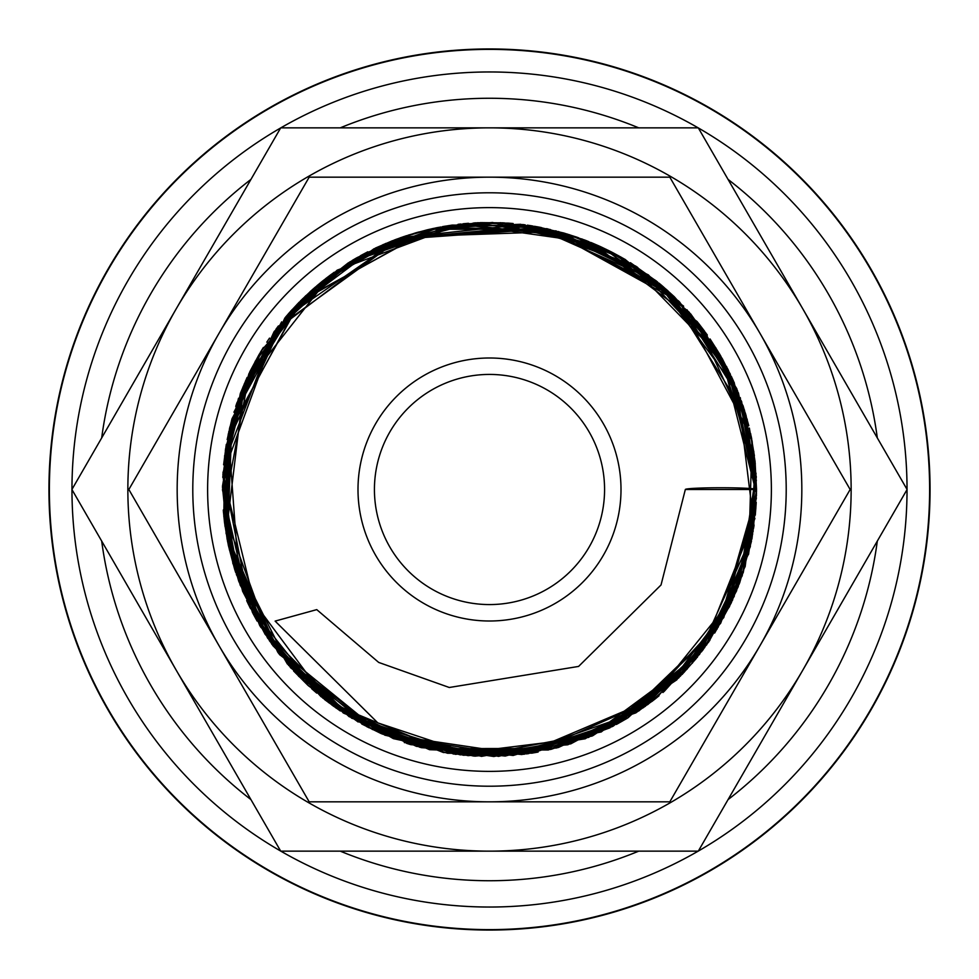 <?xml version="1.0" encoding="UTF-8"?>
<svg xmlns="http://www.w3.org/2000/svg" width="979" height="979" viewBox="0 0 979 979"><rect width="100%" height="100%" fill="white"/><g stroke="black" fill="none" stroke-linecap="round" stroke-linejoin="round"><path stroke-width="1.47" d="M302.572 298.815L348.316 262.849L460.424 224.081L578.185 237.616L678.484 300.896L741.592 401.427L756.534 490.675L738.276 585.846L686.732 668.045L614.885 722.82L537.043 748.531L455.039 748.556L377.833 722.894L275.123 621.102L316.755 609.623L378.702 662.428L449.288 687.491L578.589 666.43L661.033 584.965L685.337 489.5A35.611 1.75 180 0 1 720.936 487.75A35.611 1.75 180 0 1 756.547 489.5L685.337 489.5M234.605 569.093L228.401 545.536L224.607 523.202M224.521 522.541L223.285 510.022M489.5 48.95A440.55 440.55 0 0 0 48.95 489.5A440.55 440.55 0 0 0 489.5 930.05A440.55 440.55 0 0 0 930.05 489.5A440.55 440.55 0 0 0 489.5 48.95M489.5 907.031A417.531 417.531 0 0 1 280.814 851.143A417.531 417.531 0 0 0 698.186 851.143M698.357 851.045A417.531 417.531 0 0 0 907.031 489.598M907.031 489.402A417.531 417.531 0 0 0 698.357 127.955M698.186 127.857A417.531 417.531 0 0 0 280.814 127.857A417.531 417.531 0 0 1 489.5 71.969M929.622 489.5A440.122 440.122 0 0 0 489.5 49.378A440.122 440.122 0 0 0 49.378 489.5A440.122 440.122 0 0 0 489.5 929.622A440.122 440.122 0 0 0 929.622 489.5M907.092 489.5L698.296 127.857L489.5 127.857A361.643 361.643 0 0 0 176.306 670.321A361.643 361.643 0 0 0 489.5 851.143L698.296 851.143L802.694 670.321A361.643 361.643 0 0 0 489.5 127.857L280.704 127.857L71.908 489.5L280.704 851.143L489.5 851.143A361.643 361.643 0 0 0 802.694 670.321L907.092 489.5M850.151 489.5L669.82 177.175L489.5 177.175A312.325 312.325 0 0 0 219.015 645.663A312.325 312.325 0 0 0 489.5 801.825L669.82 801.825L759.985 645.663A312.325 312.325 0 0 0 489.5 177.175L309.18 177.175L128.849 489.5L309.18 801.825L489.5 801.825A312.325 312.325 0 0 0 759.985 645.663L850.151 489.5M621.004 489.5A131.504 131.504 0 0 0 489.5 357.996A131.504 131.504 0 0 0 357.996 489.5A131.504 131.504 0 0 0 489.5 621.004A131.504 131.504 0 0 0 621.004 489.5M771.379 489.5A281.879 281.879 0 0 0 489.5 207.621A281.879 281.879 0 0 0 207.621 489.5A281.879 281.879 0 0 0 489.5 771.379A281.879 281.879 0 0 0 771.379 489.5M786.21 489.5A296.71 296.71 0 0 0 489.5 192.79A296.71 296.71 0 0 0 192.79 489.5A296.71 296.71 0 0 0 489.5 786.21A296.71 296.71 0 0 0 786.21 489.5M374.431 489.5A115.069 115.069 0 0 1 489.5 374.431A115.069 115.069 0 0 1 604.569 489.5A115.069 115.069 0 0 1 489.5 604.569A115.069 115.069 0 0 1 374.431 489.5M235.682 572.446L234.813 569.729M280.643 127.955A417.531 417.531 0 0 0 71.969 489.402A417.531 417.531 0 0 1 280.643 127.955M71.969 489.598A417.531 417.531 0 0 0 280.643 851.045A417.531 417.531 0 0 1 71.969 489.598M877.319 437.931A391.233 391.233 0 0 0 728.07 179.414M638.761 127.857A391.233 391.233 0 0 0 340.239 127.857M340.239 851.143A391.233 391.233 0 0 0 638.761 851.143M728.07 799.586A391.233 391.233 0 0 0 877.319 541.069M250.93 179.414A391.233 391.233 0 0 0 101.681 437.931M101.681 541.069A391.233 391.233 0 0 0 250.93 799.586M756.4 497.944L734.054 596.664L676.783 679.854L592.699 735.767L493.844 756.498L409.43 744.236L333.154 705.969L272.896 645.663L234.715 569.423L222.502 486.049L236.869 402.981L276.445 328.528L337.204 270.155L460.901 224.093L591.279 242.608L696.877 321.381L752.117 441.199L756.534 489.463L729.796 373.195L655.82 280.594L548.497 229.135L429.463 229.306L299.17 302.242L228.376 433.575L239.255 582.529L328.418 702.469L453.607 754.05L588.612 737.407L697.329 657.288L752.692 534.118M687.429 668.743L647.768 704.574L550.455 749.473L443.414 752.521L343.653 713.177L267.414 637.77L227.03 538.634L228.817 431.604L300.675 300.688L431.58 228.829L549.99 229.441L656.628 281.218L730.199 373.819L756.486 489.402L727.617 368.642L679.353 301.728L612.964 252.729L534.791 226.345L452.286 225.084L352.416 260.341L274.108 331.661L229.735 427.676L226.112 533.445L279.737 654.743L385.09 735.266L513.375 755.396L635.922 712.834L723.787 617.541L756.534 491.923M754.919 518.478L701.845 651.414L601.204 731.974L474.693 756.143L351.694 718.194L260.622 627.049L227.483 540.946L225.611 448.651L255.274 361.263L312.888 289.221L383.144 244.566L464.156 223.738L547.481 228.829L624.945 259.3L689.204 312.228L734.115 382.569L755.262 463.52L750.33 546.71L706.716 644.782L628.029 717.791L527.069 753.867L419.979 747.32L331.954 705.1L265.003 634.098L228.046 543.737L226.014 446.118L284.913 317.918L400.803 237.616L541.448 227.605L667.69 290.616L733.149 380.182L756.412 489.353M756.486 495.141L742.168 575.885L684.26 672.157L592.001 736.073L481.521 756.375L372.387 729.477L277.706 652.087L227.422 540.763L232.096 418.571L290.702 311.212L356.589 257.905L435.863 227.911L520.522 224.277L602.073 247.357L683.623 306.146M687.001 309.78L738.484 393.007L756.522 489.439L751.138 436.12L679.683 302.107L546.869 228.682L395.638 239.549L274.524 331.11L223.64 464.548M755.923 507.293L732.5 600.213M731.521 602.342L714.658 633.058M696.289 658.439L682.033 674.531M656.468 697.892L531.707 753.169L429.536 749.694L336.115 708.086L265.223 634.416L227.201 539.551L223.396 511.76M756.082 504.821L743.159 572.948M709.604 640.682L643.546 707.597L558.434 747.479L475.194 756.143L393.362 738.631L320.965 696.62L265.138 634.282L242.572 591.145M238.79 581.404L227.605 541.644M226.039 532.98L231.521 420.591L277.412 327.267M286.211 316.364L355.573 258.493L440.281 227.055L555.986 230.885L659.185 283.31M698.394 323.156L704.513 331.159L743.171 406.114L756.522 489.451L755.066 461.635M756.229 502.3L717.117 629.069L621.677 721.523L524.034 754.283L421.3 747.675L328.663 702.653L259.912 625.875L222.918 474.46L276.616 328.234L402.846 236.955L558.581 231.558L648.379 274.891L716.016 348.096M728.131 369.658L745.912 414.949M752.007 440.55L748.69 553.624L699.508 654.437L613.307 726.075L505.213 756.069L416.393 746.341L335.283 707.438L271.734 644.072L232.867 563.488L222.894 474.619L242.902 387.231L290.739 311.175L360.798 255.531L367.835 251.799M395.883 239.427L415.622 232.892M415.916 232.806L418.877 231.974M432.534 228.621L467.84 223.347M475.304 222.845L513.082 223.518M527.363 225.17L532.343 225.929L617.835 255.348L688.837 311.934L736.795 388.724L756.302 476.895L745.166 566.56L704.562 647.682L639.042 710.803L556.721 747.932L467.999 755.653L381.7 733.797M381.235 733.601L361.728 723.971M358.192 722.012L308.397 685.728M308.312 685.655L269.506 640.853L229.38 549.782L225.354 450.352M225.464 449.667L238.558 398.208M242.927 387.023L331.783 274.022L391.367 241.152M400.203 237.848L433.391 228.437M442.422 226.651L452.004 225.121M458.074 224.326L460.632 224.032M464.866 223.616L468.439 223.298M480.334 222.625L504.418 222.894M581.599 238.864L600.616 246.684M630.403 262.678L657.607 282.025M690.611 313.831L722.257 358.632L734.311 382.875M743.024 405.661L748.8 425.73M749.363 428.068L755.029 461.256M756.18 503.157L755.298 515.15M751.48 541.167L739.647 582.921M738.044 587.119L702.959 649.946L612.793 726.345L498.605 756.375L382.532 734.128L287.337 663.958L236.465 574.771L222.979 473.016L248.899 373.721L312.411 289.637M320.549 282.723L322.152 281.414M322.446 281.181L334.255 272.235M357.139 257.587L401.231 237.481M415.133 233.039L429.548 229.294M442.532 226.638L445.604 226.1M463.006 223.787L465.306 223.567M477.397 222.747L508.248 223.126M508.309 223.139L513.118 223.518M535.072 226.394L563.977 233.063M564.112 233.112L608.118 250.269M622.901 258.187L625.52 259.716L722.539 359.305L756.51 493.808L718.207 627.147L618.006 723.579L513.131 755.482L404.315 742.571M368.899 727.74L333.227 706.03M316.731 693.095L311.665 688.69M307.847 685.227L293.59 670.945M279.945 655L278.146 652.712M257.147 621.09L253.096 613.674M250.391 608.363L249.4 606.368M248.703 604.924L246.671 600.58M242.682 591.402L223.824 516.374L224.632 455.602M228.719 432.069L260.353 352.391M260.426 352.281L263.388 347.447M276.164 328.907L349.527 262.103L385.873 243.392M407.986 235.217L427.125 229.857M427.199 229.845L437.589 227.569M438.421 227.397L500.869 222.71M523.581 224.656L635.75 266.08L702.555 328.54L744.395 409.932M744.456 410.128L756.522 489.451L746.12 415.671L667.984 290.885M755.812 508.884L736.563 590.814L692.275 663.248M656.762 697.648L654.302 699.606M654.241 699.655L635.604 713.006M626.915 718.451L616.403 724.448M610.027 727.789L551.324 749.278M538.095 752.068L532.307 753.071M528.746 753.622L463.251 755.237L342.98 712.736M340.337 710.987L325.065 699.899M325.028 699.863L324.404 699.373M288.744 665.561L228.217 544.581L222.478 486.93M222.747 477.324L229.563 428.398M229.857 427.138L259.594 353.688M261.05 351.241L319.35 283.726L396.605 239.145L532.233 225.978L656.505 281.108L737.481 390.56L754.05 525.784L729.465 606.699L680.454 676.073L612.352 726.565L532.099 753.157L447.562 753.255L367.076 726.773L298.73 676.354L249.878 607.335L223.041 472.135M233.908 412.196L281.634 321.883M285.648 317.025L292.17 309.597M300.418 300.945L312.742 289.356M312.766 289.319L322.984 280.753M352.501 260.292L356.491 257.954M360.908 255.47L404.119 236.49M404.327 236.416L436.891 227.703L492.4 222.49M492.572 222.49L606.185 249.315M608.95 250.673L667.127 290.114M755.861 508.297L731.178 603.076M709.897 640.254L639.483 710.411L548.326 749.975L429.659 749.706L322.862 698.149L249.009 605.511L222.478 489.892L238.325 398.869M240.516 393.007L247.136 377.417M250.024 371.371L259.215 354.325M266.777 342.185L269.237 338.55M277.326 327.378L278.44 325.921M289.356 312.729L299.317 302.058M756.094 504.76L748.482 554.555M734.311 596.125L645.271 706.385L557.516 747.687L460.265 754.858L367.211 726.92L290.567 667.727L240.136 585.026L222.551 489.427L240.308 393.534L291.02 310.869L373.929 248.801L474.228 222.906L576.741 237.126L666.185 289.282L732.439 378.677L756.522 489.133M753.732 527.595L732.378 600.494L662.942 692.532M659.002 695.836L652.026 701.368M651.953 701.429L567.869 744.762L455.443 754.332L349.087 716.64L267.867 638.418L226.137 533.604L244.224 383.952M245.57 380.855L302.658 298.73M319.741 283.384L400.949 237.579L522.627 224.558L637.219 267.047L720.948 356.356L756.057 473.652L739.218 584.022L678.814 677.835L585.246 738.766L474.937 756.131L351.681 718.207L260.598 627.001M259.741 625.569L228.388 545.376L223.396 511.687M223.616 464.805L226.32 444.344M227.177 439.595L231.937 419.012M235.743 406.358L236.906 402.895L297.2 304.236M310.013 291.791L315.177 287.226M316.951 285.709L323.768 280.129M325.628 278.66L331.183 274.463M352.795 260.12L463.777 223.714L511.711 223.396M531.401 225.782L532.111 225.892M538.022 226.92L567.759 234.201M568.86 234.544L588.66 241.568M591.634 242.78L599.185 246.035M610.284 251.358L655.991 280.728M658.94 283.115L661.926 285.611M661.975 285.648L720.568 355.671M726.43 366.342L726.846 367.137M731.546 376.719L745.557 413.738M756.363 480.114L738.276 586.531M736.453 591.071L708.686 642.016L663.933 691.688M657.472 697.072L521.917 754.552L381.724 733.736L271.929 644.366L223.42 511.454L249.596 372.228L263.314 347.569M268.246 339.994L269.531 338.11M288.193 314.051L289.038 313.096M291.057 310.832L305.974 295.536M375.324 248.115L392.763 240.614M393.913 240.173L403.813 236.6M405.416 236.061L406.689 235.633M448.627 225.623L502.619 222.796M522.945 224.57L525.209 224.876M536.541 226.651L540.946 227.471M563.708 232.99L577.267 237.31M584.243 239.843L587.192 240.981M598.279 245.631L600.812 246.781M600.861 246.806L611.532 251.982M612.12 252.288L622.167 257.758M662.514 286.113L674.25 296.698M697.06 321.504L704.256 330.804M706.459 333.839L707.34 335.075M710.02 338.918L720.067 354.802M740.222 397.609L740.491 398.367M747.038 418.951L747.271 419.783M750.599 433.538L754.405 455.859M753.23 530.912L720.728 623.121L657.178 697.256L570.757 743.856L473.616 756.057L384.869 735.156L307.993 685.276L252.545 612.683L224.901 525.907L228.131 434.847L261.931 349.919L322.47 281.108L402.271 237.114L546.686 228.67L674.335 296.784L705.92 333.093M710.644 339.848L744.554 410.434M751.223 436.561L751.762 439.277M753.757 451.16L756.534 489.451M756.18 503.059L751.945 538.78L708.833 641.783L627.466 718.133L521.954 754.528L410.69 744.64L406.591 743.33"/></g></svg>

